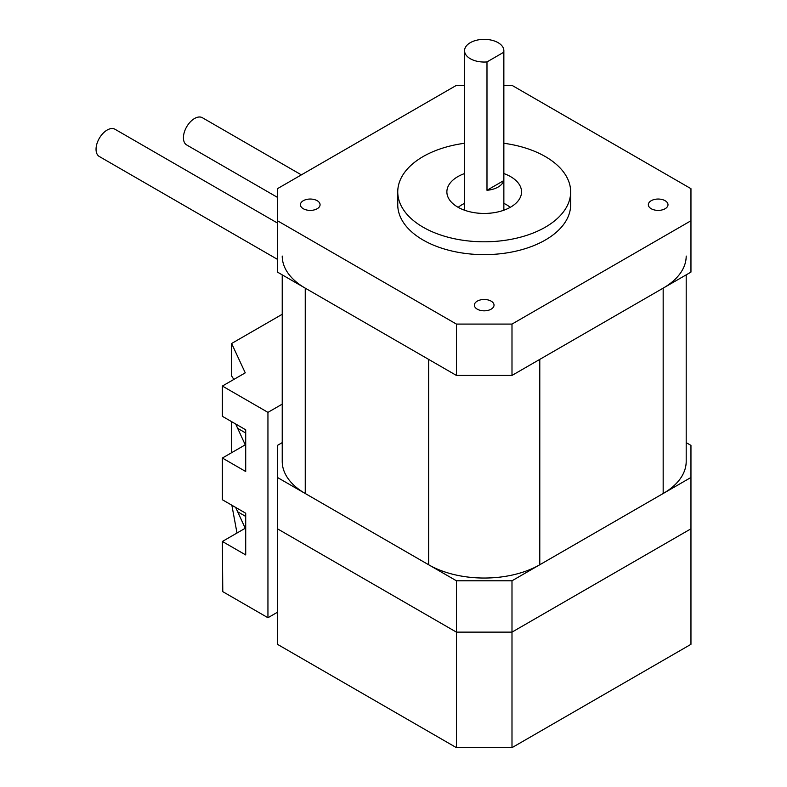 <?xml version="1.0" encoding="UTF-8"?>
<svg xmlns="http://www.w3.org/2000/svg" width="787" height="787" viewBox="0 0 787 787"><rect width="100%" height="100%" fill="white"/><g stroke="black" fill="none" stroke-linecap="round" stroke-linejoin="round"><path stroke-width="1.18" d="M456.421 324.087L511.993 324.087L690.956 220.763L690.956 272.105L511.993 375.429L456.421 375.429L456.421 324.087L277.457 220.763L277.457 188.673L456.421 85.35L464.556 85.35M503.857 85.35L511.993 85.35L690.956 188.673L690.956 220.763M511.993 324.087L511.993 375.429M456.421 375.429L277.457 272.105L277.457 220.763M651.223 208.732A9.828 5.676 0 0 0 661.926 209.962A9.828 5.676 0 0 0 667.996 204.718A9.828 5.676 0 0 0 658.168 199.042A9.828 5.676 0 0 0 648.34 204.718A9.828 5.676 0 0 0 651.223 208.732M317.2 200.705A9.828 5.676 0 0 0 306.487 199.475A9.828 5.676 0 0 0 300.427 204.718A9.828 5.676 0 0 0 310.245 210.395A9.828 5.676 0 0 0 320.073 204.718A9.828 5.676 0 0 0 317.2 200.705M477.256 301.146A9.828 5.676 0 0 0 474.384 305.149A9.828 5.676 0 0 0 484.212 310.826A9.828 5.676 0 0 0 494.029 305.149A9.828 5.676 0 0 0 487.97 299.916A9.828 5.676 0 0 0 477.256 301.146M464.556 143.273A86.462 49.915 0 0 0 397.75 191.88L397.75 204.718A86.462 49.915 0 0 0 423.072 240.015A86.462 49.915 0 0 0 517.295 250.837A86.462 49.915 0 0 0 570.664 204.718L570.664 191.88A86.462 49.915 0 0 0 503.857 143.273M397.75 191.88A86.462 49.915 0 0 0 423.072 227.177A86.462 49.915 0 0 0 517.295 237.999A86.462 49.915 0 0 0 570.664 191.88M503.857 173.553A37.333 21.554 180 0 1 521.545 191.88A37.333 21.554 180 0 1 498.496 211.801A37.333 21.554 180 0 1 457.808 207.129A37.333 21.554 180 0 1 446.878 191.88A37.333 21.554 180 0 1 464.556 173.553M686.195 274.86L686.195 461.428A78.602 45.38 180 0 1 663.166 493.508L539.784 564.751A78.602 45.38 180 0 1 428.63 564.751L305.248 493.508A78.602 45.38 180 0 1 282.228 461.428L282.228 274.86M428.63 564.751L428.63 359.384L305.248 288.15L305.248 493.508M663.166 493.508L663.166 288.15L539.784 359.384L539.784 564.751M663.166 288.15A78.602 45.38 0 0 0 686.195 256.06M282.228 256.06A78.602 45.38 0 0 0 305.248 288.15M456.421 747.65L456.421 632.128L277.457 528.805L277.457 644.327L456.421 747.65L511.993 747.65L690.956 644.327L690.956 528.805L511.993 632.128L456.421 632.128L456.421 580.786L277.457 477.473L277.457 445.383L282.228 442.628M686.195 442.628L690.956 445.383L690.956 477.473L511.993 580.786L511.993 632.128L690.956 528.805L690.956 477.473M277.457 477.473L277.457 528.805L456.421 632.128L511.993 632.128L511.993 747.65M456.421 580.786L511.993 580.786M458.201 207.355A31.441 18.15 180 0 1 464.556 203.38M503.857 203.38A31.441 18.15 180 0 1 510.212 207.355M503.66 52.296L486.986 61.927A19.645 11.343 180 0 1 470.311 58.72A19.645 11.343 180 0 1 464.556 50.693A19.645 11.343 180 0 1 484.212 39.35A19.645 11.343 180 0 1 503.857 50.693A19.645 11.343 180 0 1 503.66 52.296L503.66 180.656A19.645 11.343 0 0 1 486.986 190.277L503.66 180.656M486.986 61.927L486.986 190.277M222.377 541.466L222.78 591.657L267.944 617.726L267.944 412.368L222.377 386.053L222.377 416.323L245.711 429.8L245.711 471.511L222.377 458.034L222.377 499.745L245.711 513.222L245.711 554.943L222.377 541.466L245.249 528.254L235.677 507.428M222.377 458.034L245.249 444.832L235.677 424.006M231.624 452.692L231.624 421.665M231.86 505.224L236.995 533.025M222.377 386.053L245.249 372.851L231.624 343.496L282.228 314.279M233.857 379.423L231.624 375.999L231.624 343.496M267.944 617.726L277.457 612.237M282.228 404.125L267.944 412.368M301.372 174.871L202.397 117.725A15.72 9.08 120 0 0 186.676 126.805A15.72 9.08 120 0 0 186.676 144.956L277.457 197.37M277.457 259.356L99.3 156.495A15.72 9.08 -60 0 1 96.044 149.294A15.72 9.08 -60 0 1 102.9 133.475A15.72 9.08 -60 0 1 115.02 129.265L277.457 223.046M237.576 428.305L245.711 433.007M237.576 511.737L245.711 516.439M503.857 210.208L503.857 50.693M464.556 210.208L464.556 50.693"/></g></svg>
